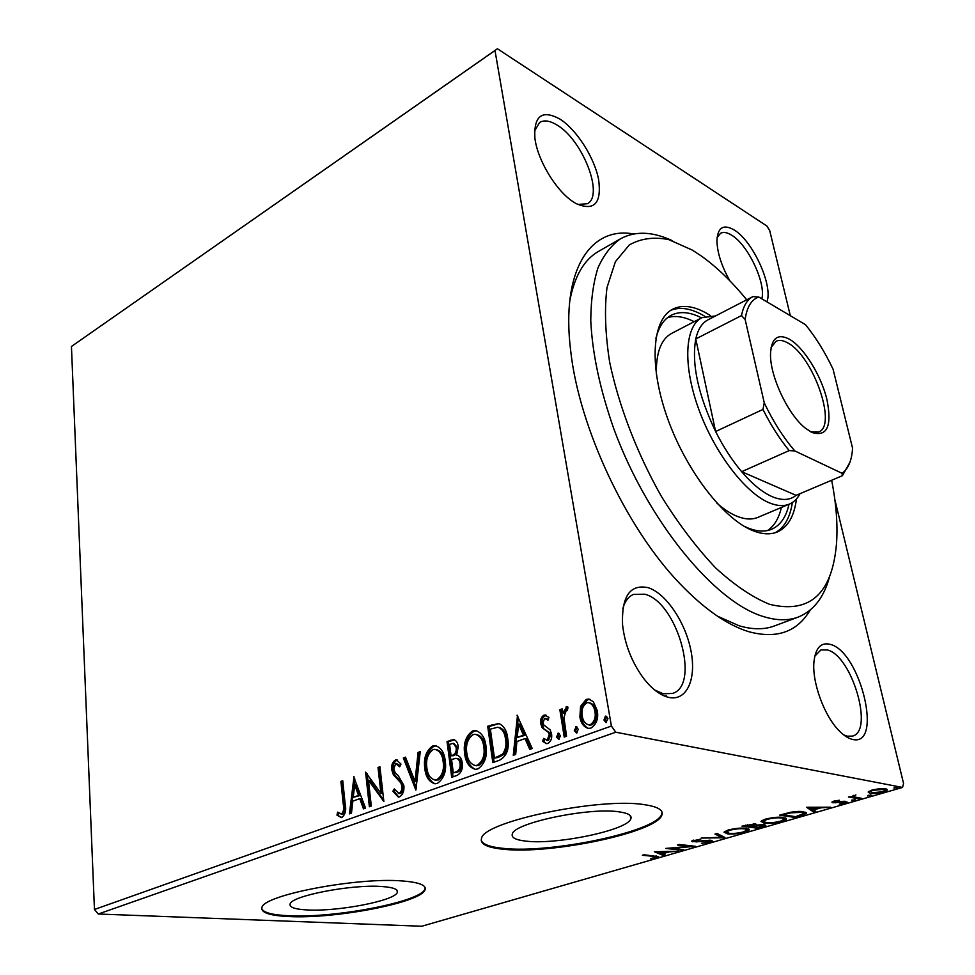 <?xml version="1.0" encoding="UTF-8"?>
<svg xmlns="http://www.w3.org/2000/svg" width="975" height="975" viewBox="0 0 975 975"><rect width="100%" height="100%" fill="white"/><g stroke="black" fill="none" stroke-linecap="round" stroke-linejoin="round"><path stroke-width="1.46" d="M810.176 610.106C797.184 631.934 776.819 639.149 749.056 631.776C727.557 625.304 704.572 609.338 680.111 583.891C626.474 528.511 579.028 427.428 570.68 350.781C560.649 270.014 590.521 225.968 633.616 233.976M829.81 575.823C824.265 597.041 813.735 610.801 798.208 617.077C788.227 620.819 776.624 620.648 763.413 616.566C714.638 602.148 647.827 521.272 613.97 429.207C600.088 389.793 592.349 353.657 590.765 320.799C590.899 300.41 593.288 282.811 597.931 267.979C603.744 254.962 611.301 245.212 620.612 238.729L598.565 251.379C584.001 259.703 574.385 276.376 569.705 301.409M717.466 616.188L739.087 625.767C752.444 629.704 764.217 629.765 774.394 625.95L798.208 617.077M729.763 280.727C721.488 265.882 717.21 252.513 716.93 240.63C717.697 227.382 723.438 223.823 734.151 229.954C752.822 240.898 773.309 285.833 766.898 301.836M761.816 298.825C766.131 283.079 747.898 244.652 731.603 235.146C727.155 232.379 723.487 231.757 720.586 233.257L717.076 237.693M852.296 739.355C848.165 738.38 843.802 735.54 839.207 730.848C824.228 715.979 811.895 682.037 813.954 661.818C815.551 647.814 820.987 642.001 830.273 644.378C860.498 651.507 883.716 747.752 852.296 739.355M843.582 734.821L847.275 736.198L852.528 736.088C874.27 731.055 851.711 655.395 827.373 649.972L820.901 649.935L814.783 656.187M668.631 697.369C660.172 695.285 651.787 688.898 643.476 678.186C631.751 662.122 624.78 644.317 622.55 624.743C621.538 596.359 630.021 583.988 647.997 587.633C665.84 593.117 685.425 622.111 690.934 650.605C696.686 679.148 686.79 701.586 668.631 697.369M654.786 690.081L663.329 693.798L672.47 693.444C700.891 685.279 676.918 601.758 644.719 594.202L633.518 594.384C628.473 596.517 624.914 601.234 622.83 608.546M575.762 203.434L571.959 200.96C555.055 189.26 537.274 159.217 534.885 138.023C533.715 115.745 542.051 109.419 559.894 119.06C576.652 129.663 594.384 157.523 598.626 179.546C601.782 203.58 594.165 211.551 575.762 203.434M577.627 204.445L587.34 203.751C604.22 195.561 582.66 139.937 557.066 125.08C549.912 120.656 544.087 119.791 539.602 122.484L534.471 131.137M619.137 811.858C589.765 807.056 514.276 822.839 512.35 833.893C511.083 837.598 515.653 840.011 526.073 841.145C556.835 844.947 627.364 830.188 630.813 818.89C632.166 815.502 628.278 813.15 619.137 811.858M381.908 886.519C352.316 884.093 291.33 895.793 290.111 903.971C289.185 907.311 294.962 909.309 307.43 909.955C337.862 911.747 395.107 900.681 397.312 892.418C398.397 889.31 393.266 887.335 381.908 886.519M402.334 880.961C357.74 877.037 263.421 895.074 261.958 907.445C260.63 912.624 269.661 915.659 289.063 916.561C335.607 919.023 421.249 902.472 425.003 889.87C426.709 885.239 419.153 882.265 402.334 880.961M261.69 908.517C263.213 912.6 272.317 915.013 288.99 915.757C335.522 918.243 421.163 901.692 424.905 889.054L425.185 887.847M644.841 804.741C600.832 797.05 483.929 821.45 481.589 838.159C479.7 843.911 486.927 847.604 503.283 849.237C550.485 854.624 655.943 832.589 661.793 815.319C663.878 810.298 658.223 806.776 644.841 804.741M481.163 840.133C482.576 844.313 489.913 847.056 503.161 848.36C550.363 853.783 655.785 831.724 661.635 814.43L662.074 812.224M580.576 706.339L586.17 699.441L588.62 699.051L593.3 701.622L597.273 710.604C598.65 718.453 596.542 724.267 590.947 728.057L588.547 728.435C583.732 727.057 580.844 723.218 579.906 716.918L580.576 706.339L581.953 706.619L587.535 699.733L586.17 699.441M564.232 737.088L559.857 709.715L562.161 708.862L562.807 712.871L566.804 706.79L568.011 707.18L567.377 710.483L566.256 710.385L563.928 717.478L566.56 736.247L564.232 737.088M543.965 715.114L548.949 717.332L547.987 720.159L544.623 718.38L543.002 722.828L543.928 725.083L550.119 729.824L551.533 733.773C552.24 738.16 551.046 741.378 547.938 743.413L546.487 743.645L542.673 741.39L543.587 738.392L547.158 740.147L549.266 734.748L548.316 732.335L542.124 727.703L540.759 723.791C540.101 719.855 541.174 716.954 543.965 715.114L546.171 715.211M499.395 760.268L492.826 762.608L487.683 726.253L498.786 723.462C503.941 725.827 506.915 730.823 507.707 738.428C509.547 748.91 506.781 756.186 499.395 760.268M451.717 777.307L447.038 741.536L453.448 739.574C456.202 740.305 457.799 742.645 458.226 746.606L456.702 755.162C459.822 755.93 461.663 758.477 462.223 762.791C462.979 768.763 461.285 772.956 457.141 775.369L451.717 777.307M415.874 790.116L403.345 757.953L405.49 757.148L415.009 781.487L418.08 752.42L420.262 751.591L415.874 790.116M371.292 806.057L369.379 806.739L365.588 772.151L380.933 793.358L378.008 767.471L379.933 766.752L383.87 801.56L368.452 780.244L371.292 806.057M343.237 804.143L340.897 781.426L342.749 780.731L345.138 803.802C346.515 809.774 345.455 814.332 341.945 817.464L336.96 815.124L337.643 812.151L341.555 813.942C343.663 811.407 344.224 808.141 343.237 804.143L344.675 804.302L342.335 781.609L340.897 781.426M98.292 914.014L421.748 926.25L902.545 787.434L615.761 732.213L98.292 914.014L94.453 909.48L71.443 346.478L497.421 48.75L766.923 226.042L769.714 230.6L790.323 315.705M94.453 909.48L611.398 726.046L494.995 50.505L71.443 346.478M353.633 776.636L365.54 808.117L363.468 808.86L359.726 798.647L352.828 801.158L351.475 813.138L349.428 813.869L353.998 776.685M399.531 796.904L398.336 797.111L392.876 791.273L394.266 788.909L398.97 793.333C401.249 791.895 402.212 789.47 401.858 786.057L400.81 782.84L393.376 774.772L391.755 769.836C391.207 765.351 392.401 762.084 395.35 760.025L396.398 759.842L400.981 764.071L399.689 766.789L395.74 763.596L393.693 768.958L395.399 773.029L398.239 775.612L403.845 785.399C404.43 790.701 402.992 794.54 399.531 796.904M424.82 768.507C423.418 758.501 425.977 751.018 432.473 746.058L435.094 745.595C440.907 747.313 444.295 752.395 445.234 760.841C446.66 771.018 444.039 778.537 437.373 783.4L435.045 783.79C429.134 782.072 425.722 776.977 424.82 768.507L426.233 768.714C424.844 758.708 427.391 751.237 433.887 746.289L432.473 746.058M464.697 753.882C463.174 743.718 465.782 736.088 472.522 730.982L475.349 730.494C481.382 732.249 484.904 737.392 485.94 745.912C487.5 756.259 484.831 763.925 477.908 768.922L475.386 769.348C469.268 767.581 465.697 762.426 464.697 753.882L466.111 754.102C464.587 743.949 467.196 736.32 473.935 731.226L472.522 730.982M517.043 715.223L532.24 748.52L529.791 749.397L525.001 738.587L516.884 741.536L515.678 754.443L513.264 755.308L517.506 715.309M556.493 737.051L558.443 733.151L560.345 735.674L558.919 739.501L556.493 737.051L557.883 737.307L559.272 733.505M574.299 730.665L576.274 726.728L578.212 729.263L576.761 733.115L574.299 730.665L575.677 730.921L577.102 727.082M603.964 720.025L605.426 716.113L607.973 718.575L605.975 722.572L603.964 720.025L605.329 720.293L606.791 716.393L605.426 716.113M868.164 792.005L872.064 790.006L879.596 788.678L885.519 788.799L887.25 790.103L883.289 792.078C877.463 793.467 873.027 793.882 869.993 793.309L868.164 792.005M859.402 798.903L848.408 796.989L852.126 796.672L855.904 794.893L853.795 796.283L854.368 796.904L861.473 798.306L859.402 798.903L859.17 797.903M833.857 801.133L839.426 800.243L834.88 802.157L843.728 801.292L847.141 802.072L839.268 804.131L843.375 803.01L844.655 802.352L844.118 801.986L832.882 802.766L831.87 802.145L833.857 801.133M801.145 815.746L795.198 817.464L779.61 815.173L790.225 812.321C796.209 811.358 800.646 811.163 803.522 811.736L806.483 813.369L801.145 815.746L800.999 815.051M757.819 828.275L741.963 826.154L755.223 823.985L756.247 825.13L764.217 824.533L765.777 825.411L762.779 826.837L757.819 828.275L757.66 827.446M724.986 837.769L701.183 838.061L721.305 837.257L714.98 834.039L717.015 833.442L724.937 837.488M683.804 849.676L682.025 850.188L665.681 848.433L689.569 846.373L677.393 845.02L679.209 844.484L695.467 846.3L671.702 848.372L683.804 849.676M653.335 856.355L642.33 855.258L644.085 854.746L658.698 856.745L650.666 858.695L656.09 856.988L653.213 855.66M654.383 851.736L678.466 851.224L668.96 851.918L662.5 853.783L665.377 855.002L663.463 855.55L654.383 851.736M710.251 842.193L701.427 843.326L708.472 842.047L710.068 841.254L709.093 840.755L696.345 841.876L691.433 841.157L700.757 839.158L695.029 840.377L693.895 840.938L694.688 841.315L710.946 840.231L712.506 841.059L710.251 842.193L710.068 841.254M727.326 833.82L724.023 832.138L728.106 830.03C735.638 828.263 741.646 827.69 746.131 828.323L749.239 830.005L745.01 832.15C737.673 833.857 731.786 834.417 727.326 833.82L727.131 832.796M764.108 823.144L760.963 821.413L765.314 819.171C773.041 817.342 779.11 816.782 783.51 817.464L786.459 819.171L781.962 821.462C774.443 823.217 768.483 823.777 764.108 823.144L763.864 821.974M806.618 807.276L830.749 807.19L820.974 807.824L813.625 809.957L815.843 811.493L813.674 812.126L806.618 807.276M851.809 800.609L855.636 799.89L851.687 800.109M867.713 796.014L868.213 795.283L871.577 795.283L867.592 795.515M894.087 788.373L894.648 787.629L898.012 787.629L893.977 787.885M834.844 499.651L903.557 783.498L902.545 787.434M611.398 726.046L615.761 732.213M497.421 48.75L494.995 50.505M656.614 856.013L656.809 857.634M662.391 853.162L662.5 853.783M663.195 854.076L663.463 855.55M662.476 853.661L661.745 853.344M658.503 851.967L657.601 851.589M666.522 851.955L658.527 852.101L661.574 853.393L666.437 851.431M681.891 849.469L682.025 850.188M689.435 845.63L689.569 846.373M709.934 840.56L710.946 840.231M708.971 840.145L709.093 840.755M693.786 840.292L693.103 840.267M692.664 840.413L692.932 841.864M722.317 836.16L721.098 836.172M716.844 833.491L720.988 835.612L721.305 837.257M726.497 832.102L724.498 831.59M748.483 828.872L746.789 829.786M744.876 831.443L745.01 832.15M746.704 829.676L746.509 828.384M744.23 828.884C740.659 828.384 735.869 828.823 729.836 830.225L726.546 831.943L729.203 833.284C732.737 833.759 737.453 833.32 743.328 831.955L746.801 830.188L744.083 828.141M729.714 829.603L729.836 830.225M756.052 824.155L756.247 825.13M764.29 824.545L763.12 824.972M762.633 826.105L762.779 826.837M755.564 824.033L754.187 824.399M747.52 825.24L745.534 825.813L750.64 826.507L754.333 825.082L747.52 825.24L747.398 824.618M745.4 825.155L745.534 825.813M753.188 823.875L753.322 824.545M753.236 826.447L758.123 827.507L763.254 825.642L762.304 825.094L753.236 826.447L753.09 825.752M752.139 826.069L752.261 826.727M762.158 824.423L762.304 825.094M763.462 821.413L761.402 820.877M785.704 818.001L783.985 818.976M781.804 820.767L781.962 821.462M783.876 818.817L783.681 817.489M781.548 818.037C778.05 817.489 773.212 817.94 767.02 819.378L763.51 821.206L766.033 822.571C769.519 823.095 774.272 822.656 780.305 821.255L783.997 819.39L781.389 817.257M766.898 818.732L767.02 819.378M795.003 816.575L795.198 817.464M805.582 812.236L803.79 813.089M803.753 813.04L803.534 811.748M783.205 814.832L795.588 816.66L803.863 813.552L801.523 812.321L790.664 812.845L783.205 814.832L783.059 814.162M801.352 811.505L801.523 812.321M828.397 807.19L828.543 807.824M820.828 807.19L820.974 807.824M813.479 809.299L813.625 809.957M814.015 810.225L813.296 810.432L813.674 812.126M813.296 810.432L808.592 807.178M818.537 807.824L810.53 807.824L812.906 809.457L818.537 807.824L818.403 807.19M810.396 807.178L810.53 807.824M845.142 801.279L844.959 803.168M843.948 801.279L844.118 801.986M835.1 802.181L835.258 802.864M832.613 801.584L832.882 802.766M854.6 799.573L854.77 800.329M853.588 795.393L853.795 796.283L852.345 796.014M870.504 794.954L870.687 795.734M886.263 788.97L884.642 789.774M883.143 791.456L883.289 792.078M883.204 788.568L883.399 789.421L873.405 790.262L869.59 791.566L869.993 793.309M869.59 791.566L868.749 791.371M884.386 788.678L884.678 789.908M870.407 790.554L872.101 792.699L881.973 791.846L884.8 790.42L883.399 789.421M896.89 787.3L897.085 788.092M341.36 817.611L336.96 815.124M338.41 815.283L338.898 813.101M343.005 814.088C345.113 811.566 345.674 808.299 344.675 804.302M364.687 808.421L361.164 798.818L359.726 798.647M350.951 813.333L354.827 778.928M353.255 797.331L359.97 795.576L356.094 785.009L354.656 784.826L353.255 797.331L358.532 795.405L354.656 784.826M359.97 795.576L358.532 795.405M370.744 806.252L367.161 773.675M378.008 767.471L379.446 767.678L382.358 793.528L380.933 793.358M383.723 800.243L369.891 780.427L368.452 780.244M398.738 797.087L394.314 791.456L392.876 791.273M394.314 791.456L394.972 790.323M400.396 793.516C402.675 792.078 403.638 789.652 403.297 786.252L401.858 786.057M403.297 786.252L402.236 783.035L400.81 782.84M402.236 783.035L394.802 774.967L393.376 774.772M394.802 774.967L393.181 770.043L391.755 769.836M393.181 770.043C392.633 765.558 393.827 762.292 396.776 760.232L395.35 760.025M396.776 760.232L397.447 760.061M400.25 765.619L396.423 763.486M416.423 788.032L404.771 758.172L403.345 757.953M404.771 758.172L405.746 757.794M418.08 752.42L419.494 752.639L416.435 781.682L415.009 781.487M419.494 752.639L420.176 752.383M433.887 746.289L436.495 745.826L435.094 745.595M435.106 783.79C430.012 781.292 427.05 776.271 426.233 768.714M435.216 780.049L438.263 779.939C443.662 776.039 445.758 769.994 444.588 761.804C443.82 754.943 441.053 750.86 436.3 749.556M443.162 761.597C442.406 754.723 439.64 750.64 434.874 749.336L433.022 749.641C427.769 753.663 425.709 759.696 426.843 767.752C427.562 774.552 430.292 778.647 435.021 780.049L436.837 779.744C442.236 775.844 444.344 769.787 443.162 761.597L444.588 761.804M438.263 779.939L436.837 779.744M453.046 776.831L448.451 741.768L447.038 741.536M448.451 741.768L454.569 739.806M461.541 763.766L460.115 763.559C459.676 760.427 458.299 758.684 455.983 758.318L451.559 759.501L453.314 772.858L457.117 772.212C460.456 771.067 461.918 768.251 461.541 763.766C461.09 760.646 459.712 758.903 457.397 758.538M457.567 747.679L456.154 747.447L453.204 743.303L449.585 744.4L451.084 755.832L453.558 755.662C456.666 754.528 458.006 751.871 457.567 747.679L453.923 743.413M453.558 755.662L452.144 755.43C455.252 754.309 456.592 751.652 456.154 747.447M451.084 755.832L452.144 755.43M457.117 772.212L455.703 772.005C459.03 770.859 460.505 768.044 460.115 763.559M453.314 772.858L455.703 772.005M473.935 731.226L476.836 730.75M475.361 769.348C470.096 766.789 467.013 761.719 466.111 754.102M475.471 765.546L478.737 765.424C484.331 761.414 486.488 755.247 485.197 746.923C484.356 740.001 481.467 735.869 476.531 734.541M483.783 746.692C482.942 739.769 480.066 735.638 475.13 734.297L473.119 734.626C467.683 738.757 465.575 744.912 466.806 753.09C467.598 759.952 470.45 764.108 475.349 765.546L477.323 765.217C482.918 761.195 485.075 755.028 483.783 746.692L485.197 746.923M478.737 765.424L477.323 765.217M494.13 762.145L489.084 726.509L487.683 726.253M489.084 726.509L499.31 723.596M494.459 758.075L498.201 757.453L503.904 754.431C507.012 750.08 508.012 745.095 506.915 739.477C506.281 733.224 503.819 729.263 499.529 727.569L497.603 727.265L490.352 729.154L494.459 758.075L502.503 754.199C505.611 749.848 506.61 744.863 505.513 739.233C504.892 732.981 502.43 729.007 498.128 727.313M506.915 739.477L505.513 739.233M503.904 754.431L502.503 754.199M530.9 748.995L526.403 738.831L525.001 738.587M514.739 754.772L518.286 717.064M517.274 737.417L524.879 735.394L519.919 724.218L518.529 723.962L517.274 737.417L523.49 735.15L518.529 723.962M524.879 735.394L523.49 735.15M548.267 719.306L545.756 718.38M546.67 743.645L542.673 741.39M544.074 741.634L544.708 739.537M547.231 740.415L548.547 740.391L547.158 740.147M548.547 740.391L550.656 734.992L549.266 734.748M550.656 734.992L549.705 732.591L548.316 732.335M549.705 732.591L545.452 730.409M546.841 730.665L542.124 727.703M543.514 727.959L542.149 724.059L540.759 723.791M542.149 724.059C541.491 720.123 542.551 717.222 545.354 715.382M559.236 733.468L557.919 733.237M558.967 739.464L557.883 737.307M565.512 736.625L561.234 709.995L559.857 709.715M561.234 709.995L562.283 709.605M566.097 706.899L567.474 707.18L564.184 713.139L562.807 712.871M577.102 727.07L575.737 726.814M576.798 733.102L575.677 730.921M587.535 699.733L590.107 699.355M588.498 728.435C584.513 726.387 582.112 722.646 581.283 717.198L579.906 716.918M581.283 717.198L581.953 706.619M588.973 724.925L591.752 724.9C595.847 721.975 597.346 717.6 596.261 711.774C595.542 706.936 593.348 703.974 589.704 702.853M594.896 711.494C594.165 706.656 591.983 703.682 588.327 702.573L586.731 702.817C582.697 705.863 581.21 710.287 582.27 716.089C582.952 720.927 585.122 723.864 588.803 724.9L590.375 724.632C594.47 721.707 595.981 717.32 594.896 711.494L596.261 711.774M591.752 724.9L590.375 724.632M606.487 722.499L605.329 720.293M746.716 299.812C731.75 281.458 716.467 266.76 700.891 255.694L692.165 250.014L668.813 239.631C653.969 236.657 640.77 238.436 629.241 244.993L615.396 261.69L607.011 287.515C604.354 308.965 605.231 333.791 609.631 361.993C618.784 405.868 637.016 453.351 661.452 496.494C678.624 524.062 696.698 547.877 715.674 567.962C734.589 585.256 752.578 597.395 769.641 604.354C809.664 613.957 831.931 593.994 836.44 544.477C837.903 525.196 836.294 503.795 831.638 480.261M620.612 238.729C635.359 230.795 652.665 231.477 672.531 240.776M716.808 503.051C723.986 509.377 730.86 513.837 737.441 516.445C745.29 519.492 752.103 519.797 757.892 517.372L789.433 504.075C783.79 506.439 777.112 506.025 769.372 502.856C745.229 493.058 714.163 452.327 698.453 408.415C682.598 364.504 684.913 326.101 701.927 317.667L715.528 315.937M767.569 530.522C774.308 525.976 778.903 518.298 781.377 507.475M789.019 504.246C786.155 517.091 780.353 525.428 771.639 529.267C765.131 531.948 757.465 531.607 748.642 528.255L743.888 526.134M710.361 315.547L705.912 312.878C693.042 305.809 681.964 304.578 672.677 309.197C651.958 319.629 648.655 365.905 667.704 418.763C686.607 471.595 724.388 520.004 753.59 530.936C762.669 534.385 770.555 534.739 777.258 531.997C787.885 527.207 794.284 516.189 796.453 498.944M775.247 532.716C784.375 527.633 790.079 517.567 792.358 502.515M704.998 316.412L702.219 314.803C690.276 308.258 679.819 306.759 670.837 310.282M655.858 338.605C658.71 326.954 663.817 319.178 671.19 315.266C679.709 311.013 689.825 311.878 701.537 317.874M694.176 321.689C684.267 316.68 675.419 315.315 667.619 317.594M701.927 317.667L671.556 333.438C661.074 339.166 655.992 352.755 656.321 374.193M811.748 432.388L805.374 428.159C788.007 414.668 769.799 375.887 770.518 353.913C771.371 338.13 777.648 333.218 789.348 339.166C803.778 347.332 820.974 375.058 826.898 399.36C832.223 426.246 827.166 437.251 811.748 432.388M810.603 431.791L818.659 431.998C837.622 425.575 812.809 355.424 787.532 342.81C783.023 340.275 779.196 339.751 776.051 341.238L771.067 347.563M708.386 319.629L708.021 319.812C702.037 322.932 697.954 329.306 695.772 338.947L715.613 431.523C723.352 446.891 732.042 460.285 741.67 471.693C752.395 484.197 762.645 492.57 772.444 496.787C782.145 500.76 790.03 500.285 796.063 495.349L842.388 475.702L842.022 473.289C848.274 468.938 851.784 460.566 852.564 448.183L833.077 369.232C825.057 352.316 815.856 337.472 805.508 324.687L758.769 297.022C751.408 299.593 746.874 307.076 745.144 319.459L764.254 402.833C773.236 421.651 783.437 437.69 794.857 450.95L842.022 473.289M800.036 493.667C797.404 498.7 793.869 502.174 789.433 504.075M794.857 450.95L789.177 450.596L741.67 471.693L796.063 495.349M745.144 319.459L741.512 315.571L695.772 338.947C691.433 363.712 698.039 394.57 715.613 431.523L762.95 409.439L764.254 402.833M741.512 315.571C743.401 305.918 747.203 299.593 752.919 296.607L758.769 297.022M789.177 450.596C779.573 438.847 770.835 425.137 762.95 409.439M849.883 462.394L842.388 475.702M784.363 813.784L784.509 814.454M398.312 778.635L396.886 778.44M452.254 740.342L450.84 740.098M493.313 724.912L491.912 724.669M498.201 757.453L496.799 757.234M664.865 696.174L666.169 695.711M661.635 814.43L661.793 815.319M424.905 889.054L425.003 889.87M397.081 890.394L397.312 892.418M630.24 815.624L630.813 818.89M656.065 856.842L655.907 855.928M710.019 841.047L709.849 840.158M693.895 840.938L693.737 840.072M749.239 830.005L749.08 829.237M726.546 831.943L726.29 830.639M754.284 824.874L754.089 823.887M763.206 825.398L763.011 824.436M786.459 819.171L786.289 818.366M763.51 821.206L763.242 819.865M806.483 813.369L806.325 812.675M834.405 801.828L834.222 801.036M844.606 802.157L844.411 801.267M887.25 790.103L887.079 789.36M341.031 814.04L342.469 814.186M398.3 793.443L399.738 793.626M396.398 759.842L397.057 759.939M435.021 780.049L436.447 780.244M453.448 739.574L454.326 739.72M475.349 730.494L476.763 730.75M475.349 765.546L476.763 765.753M497.872 723.34L499.261 723.596M545.037 714.943L545.903 715.114M546.402 740.269L547.804 740.513M566.804 706.79L567.438 706.924M588.62 699.051L589.985 699.343M588.803 724.9L590.168 725.156M708.021 319.812L752.919 296.607"/></g></svg>
